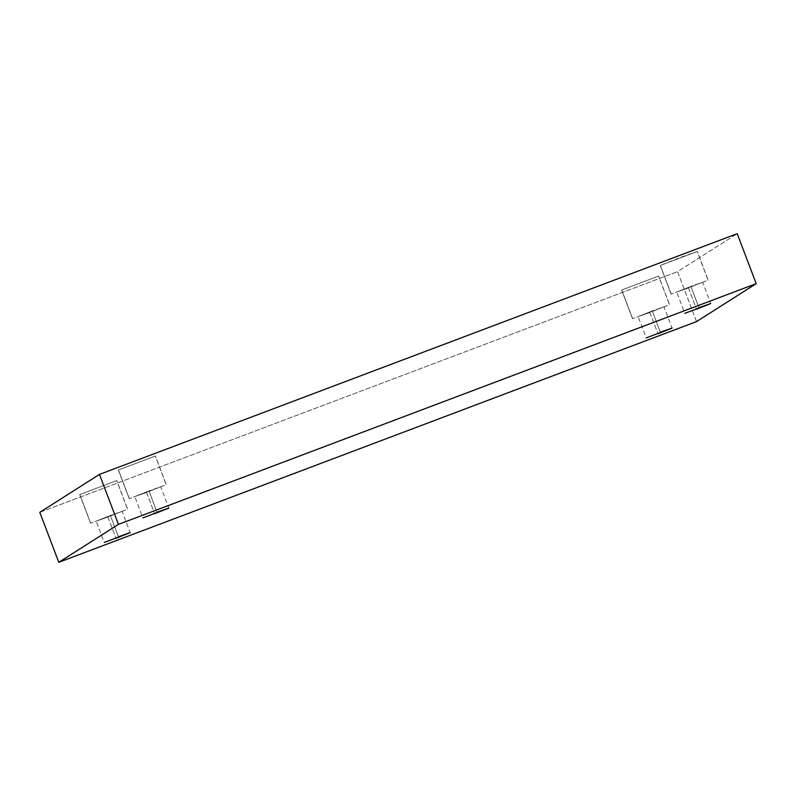 <?xml version="1.0" encoding="UTF-8"?>
<svg xmlns="http://www.w3.org/2000/svg" width="796" height="796" viewBox="0 0 796 796"><rect width="100%" height="100%" fill="white"/><g stroke="black" fill="none" stroke-linecap="round" stroke-linejoin="round"><path stroke-width="0.6" stroke-dasharray="3.98 2.98" d="M155.3 456.048L118.435 469.958L129.251 498.724L118.355 470.038L155.3 456.048L118.435 469.958L155.3 456.048L166.195 484.734L155.379 455.969L166.274 484.655L129.33 498.644L166.195 484.734M148.971 490.923L134.862 496.555L146.554 492.455L154.643 513.738L146.554 492.455L160.663 486.824L134.862 496.555L148.971 490.923L157.051 512.206L148.971 490.923L160.722 486.764L168.802 508.047M116.674 480.605L79.809 494.515L90.625 523.28L79.729 494.595L116.674 480.605L79.809 494.515L116.674 480.605L127.569 509.291L116.753 480.525L127.649 509.211L90.704 523.201L127.569 509.291M110.346 515.48L96.236 521.121L107.928 517.012L116.017 538.295L107.928 517.012L122.047 511.38L96.236 521.121L110.346 515.48L118.435 536.763L110.346 515.48L122.096 511.321L130.186 532.614M658.581 276.073L621.716 289.983L632.541 318.748L621.636 290.062L658.581 276.073L621.716 289.983L658.581 276.073L669.486 304.759L658.66 275.993L669.565 304.679L632.621 318.669L669.486 304.759M652.252 310.947L638.143 316.579L649.844 312.48L657.924 333.763L649.844 312.48L663.954 306.848L638.143 316.579L652.252 310.947L660.342 332.23L652.252 310.947L664.003 306.788L672.093 328.071M697.206 251.506L660.342 265.426L671.157 294.192L660.262 265.496L697.206 251.506L680.5 257.367L660.342 265.426L697.206 251.506L708.102 280.202L697.286 251.436L708.181 280.122L671.237 294.112L708.102 280.202M690.878 286.391L676.769 292.023L688.47 287.923L696.55 309.206L688.47 287.923L702.579 282.281L676.769 292.023L690.878 286.391L698.968 307.674L690.878 286.391L702.629 282.232L710.719 303.515M696.54 321.594L677.555 271.625L737.215 233.696L677.555 271.625L696.54 321.594M39.8 512.335L677.555 271.625L39.8 512.335M688.47 287.923L676.709 292.082L684.799 313.365M671.237 294.112L660.342 265.426M649.844 312.48L638.093 316.639L646.173 337.922M632.621 318.669L621.716 289.983M107.928 517.012L96.177 521.171L104.266 542.454M90.704 523.201L79.809 494.515M146.554 492.455L134.803 496.614L142.892 517.898M129.33 498.644L118.435 469.958"/><path stroke-width="1.19" d="M154.643 513.738L168.752 508.107L157.051 512.206L168.752 508.107L142.892 517.898M168.802 508.047L157.051 512.206M116.017 538.295L130.126 532.663L118.435 536.763L130.126 532.663L104.266 542.454M130.186 532.614L118.435 536.763M657.924 333.763L672.033 328.131L660.342 332.23L672.033 328.131L646.173 337.922M672.093 328.071L660.342 332.23M696.55 309.206L710.659 303.575L698.968 307.674L710.659 303.575L684.799 313.365M710.719 303.515L698.968 307.674M58.785 562.304L118.445 524.375L99.46 474.406L39.8 512.335L58.785 562.304L39.8 512.335L99.46 474.406L118.445 524.375L756.2 283.665L737.215 233.696L99.46 474.406L737.215 233.696L756.2 283.665L696.54 321.594L58.785 562.304L696.54 321.594L756.2 283.665L118.445 524.375L58.785 562.304"/></g></svg>
